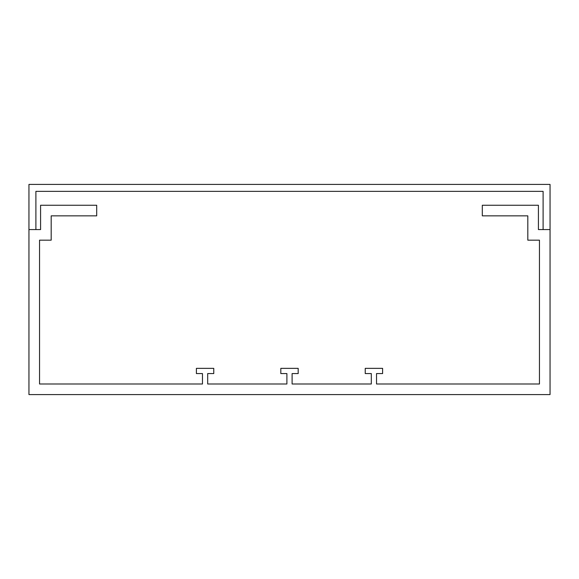 <?xml version="1.0" encoding="UTF-8"?>
<svg xmlns="http://www.w3.org/2000/svg" width="579" height="579" viewBox="0 0 579 579"><rect width="100%" height="100%" fill="white"/><g stroke="black" fill="none" stroke-linecap="round" stroke-linejoin="round"><path stroke-width="0.87" d="M202.476 383.993L39.546 383.993L39.546 240.169L51.184 240.169L51.184 215.851L96.693 215.851L96.693 205.256L40.588 205.256L40.588 229.573L28.95 229.573L28.95 394.589L550.05 394.589L550.05 229.573L538.412 229.573L538.412 205.256L482.307 205.256L482.307 215.851L527.816 215.851L527.816 240.169L539.454 240.169L539.454 383.993L376.524 383.993L376.524 373.571L382.603 373.571L382.603 368.36L365.233 368.36L365.233 373.571L371.313 373.571L371.313 383.993L292.106 383.993L292.106 373.571L298.185 373.571L298.185 368.36L280.815 368.36L280.815 373.571L286.894 373.571L286.894 383.993L207.687 383.993L207.687 373.571L213.767 373.571L213.767 368.36L196.397 368.36L196.397 373.571L202.476 373.571L202.476 383.993M550.05 184.412L28.95 184.412L28.95 229.573L35.898 229.573L35.898 191.359L543.102 191.359L543.102 229.573L550.05 229.573L550.05 184.412"/></g></svg>
